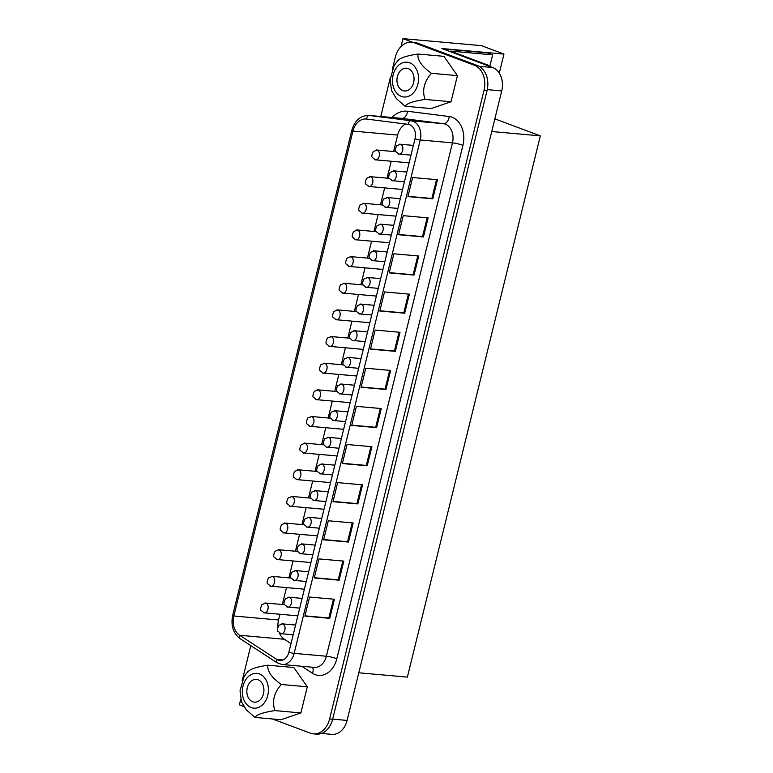 <?xml version="1.0" encoding="UTF-8"?>
<svg xmlns="http://www.w3.org/2000/svg" width="773" height="773" viewBox="0 0 773 773"><rect width="100%" height="100%" fill="white"/><g stroke="black" fill="none" stroke-linecap="round" stroke-linejoin="round"><path stroke-width="1.16" d="M263.39 612.67C267.835 614.651 270.337 604.544 265.728 603.133L261.989 604.534C260.327 608.119 260.115 610.148 261.361 610.622L264.124 612.834L297.827 615.849M267.912 583.973L270.666 586.185L304.378 589.2M269.932 586.021C274.386 588.011 276.889 577.895 272.28 576.484L268.54 577.885C266.869 581.47 266.656 583.509 267.902 583.982M276.483 559.372C280.928 561.362 283.43 551.255 278.821 549.845L275.082 551.236C273.41 554.821 273.207 556.86 274.454 557.333L277.207 559.536L310.92 562.551M283.024 532.723C287.479 534.713 289.981 524.606 285.363 523.195L281.623 524.587C279.961 528.181 279.749 530.21 280.995 530.684L283.759 532.887L317.471 535.902M289.566 506.083C294.02 508.064 296.523 497.957 291.914 496.546L288.174 497.947C286.503 501.532 286.3 503.561 287.537 504.035L290.3 506.247L324.013 509.252M296.117 479.434C300.562 481.415 303.064 471.308 298.455 469.897L294.716 471.298C293.054 474.883 292.841 476.912 294.088 477.395L296.842 479.598L330.554 482.613M302.658 452.785C307.113 454.775 309.615 444.659 305.006 443.248L301.257 444.649C299.595 448.234 299.383 450.273 300.629 450.746L303.393 452.949L337.105 455.964M309.21 426.136C313.654 428.126 316.157 418.019 311.548 416.608L307.809 418C306.137 421.585 305.934 423.623 307.181 424.097L309.934 426.3L343.647 429.315M315.751 399.496C320.206 401.477 322.699 391.37 318.089 389.959L314.35 391.351C312.688 394.945 312.476 396.974 313.722 397.448L316.486 399.651L350.188 402.665M322.293 372.847C326.747 374.828 329.25 364.721 324.641 363.31L320.901 364.711C319.23 368.296 319.017 370.325 320.264 370.798L323.027 373.011L356.74 376.016M326.815 344.149L329.569 346.362L363.281 349.377M328.844 346.198C333.289 348.179 335.791 338.072 331.182 336.661L327.443 338.062M335.385 319.549C339.84 321.539 342.342 311.422 337.724 310.012L333.984 311.413C332.322 314.998 332.11 317.036 333.356 317.51L336.12 319.713L369.832 322.728M339.907 290.861L342.661 293.064L376.374 296.078M341.927 292.899C346.381 294.89 348.884 284.783 344.275 283.372L340.535 284.764M348.478 266.26C352.923 268.241 355.425 258.134 350.816 256.723L347.077 258.114C345.415 261.709 345.202 263.738 346.449 264.211L349.212 266.414M353 237.562L355.754 239.775L389.466 242.78M355.02 239.611C359.474 241.591 361.977 231.485 357.368 230.074L353.628 231.475M360.16 204.816C358.498 208.41 358.295 210.44 359.542 210.923L362.295 213.126L396.008 216.14M361.571 212.962C366.016 214.942 368.518 204.835 363.909 203.425L360.17 204.826M368.112 186.312C372.567 188.303 375.069 178.186 370.451 176.775L366.711 178.177C365.049 181.761 364.837 183.8 366.083 184.274L368.847 186.477L402.559 189.491M374.654 159.663C379.108 161.654 381.611 151.547 377.002 150.136L373.262 151.527C371.591 155.112 371.388 157.151 372.625 157.624L375.388 159.827L409.101 162.842M280.27 633.522C284.735 635.503 287.208 625.396 282.609 623.995L278.879 625.367C277.207 628.99 276.985 631.019 278.212 631.435L280.995 633.686M398.085 153.875C402.53 155.856 405.033 145.749 400.424 144.338L396.684 145.739C395.013 149.324 394.81 151.353 396.056 151.837L398.81 154.04L410.994 155.131M330.583 418.251L333.356 420.512L345.541 421.604M332.632 420.348C337.096 422.329 339.569 412.222 334.97 410.811L331.24 412.193C329.569 415.816 329.346 417.835 330.573 418.261M326.08 446.997C330.554 448.978 333.018 438.871 328.428 437.46L324.699 438.842C323.027 442.465 322.805 444.485 324.032 444.9L326.08 446.997L338.999 448.253M319.539 473.646C324.003 475.627 326.477 465.52 321.877 464.109L318.157 465.491C316.476 469.114 316.263 471.134 317.49 471.549L320.273 473.81L332.448 474.893M312.997 500.286C317.461 502.266 319.935 492.159 315.336 490.758L311.606 492.13C309.934 495.754 309.712 497.783 310.939 498.199L313.722 500.45L325.906 501.542M306.446 526.935C310.91 528.916 313.384 518.809 308.794 517.398L305.064 518.78C303.393 522.403 303.171 524.432 304.398 524.848L307.181 527.099L319.365 528.191M299.905 553.584C304.369 555.565 306.842 545.458 302.243 544.047L298.513 545.429C296.842 549.052 296.619 551.072 297.856 551.497L299.905 553.584L312.814 554.84M293.363 580.233C297.827 582.214 300.301 572.107 295.701 570.696L291.972 572.078C290.3 575.701 290.078 577.721 291.305 578.136L294.088 580.397L306.272 581.489M391.534 180.524C395.989 182.505 398.491 172.398 393.882 170.988L390.143 172.389C388.471 175.973 388.259 178.003 389.505 178.476L392.269 180.689L404.453 181.781M384.993 207.174C389.437 209.154 391.94 199.048 387.331 197.637L383.592 199.028C381.93 202.623 381.717 204.652 382.964 205.125L385.717 207.328M378.441 233.813C382.896 235.804 385.398 225.697 380.789 224.286L377.05 225.677C375.378 229.272 375.176 231.301 376.412 231.774L379.176 233.977L391.36 235.069M371.9 260.462C376.354 262.453 378.857 252.336 374.238 250.925L370.499 252.327C368.837 255.911 368.624 257.95 369.871 258.424L372.634 260.627L384.809 261.718M363.329 285.063L366.083 287.276L378.268 288.368M365.358 287.112C369.803 289.092 372.306 278.985 367.697 277.575L363.957 278.976C362.286 282.56 362.083 284.59 363.329 285.073M358.807 313.761C363.262 315.742 365.764 305.635 361.155 304.224L357.416 305.625C355.744 309.21 355.532 311.239 356.778 311.712L359.542 313.925L371.726 315.017M352.266 340.41C356.711 342.391 359.213 332.284 354.604 330.873L350.865 332.264C349.203 335.859 348.99 337.888 350.237 338.361L352.266 340.41L365.175 341.656M345.724 367.049C350.169 369.04 352.672 358.933 348.063 357.522L344.323 358.914C342.652 362.508 342.449 364.537 343.695 365.011L346.449 367.214L358.633 368.306M286.812 606.882C291.276 608.863 293.75 598.756 289.16 597.345L285.43 598.717C283.759 602.351 283.536 604.37 284.764 604.786L287.546 607.047L299.731 608.129M337.154 391.66L339.907 393.863L352.092 394.955M339.173 393.699C343.627 395.689 346.13 385.572 341.521 384.162L337.772 385.563C336.11 389.148 335.897 391.186 337.144 391.66M278.106 660.103A11.431 8.522 -84.9 0 0 279.797 660.48A11.431 8.522 -84.9 0 0 288.918 652.132L415.024 138.744A11.431 8.522 -84.9 0 0 408.163 124.347L366.47 119.052A16.513 12.31 -84.9 0 0 366.131 119.013A16.513 12.31 -84.9 0 0 352.952 131.081L233.842 616.004A16.513 12.31 -84.9 0 0 239.678 635.271L276.744 659.408A11.431 8.522 -84.9 0 0 278.106 660.103M408.202 68.594A11.431 8.522 -84.9 0 0 406.511 68.208A11.431 8.522 -84.9 0 0 397.158 77.687A11.431 8.522 -84.9 0 0 402.801 90.596A11.431 8.522 -84.9 0 0 404.482 90.982A11.431 8.522 -84.9 0 0 413.845 81.503A11.431 8.522 -84.9 0 0 408.202 68.594M398.095 60.845C399.496 58.11 406.125 55.84 417.971 54.023C417.246 59.975 421.729 66.401 431.44 73.309C424.097 81.552 421.961 90.257 425.024 99.427C413.207 101.224 406.579 103.505 405.149 106.249L396.462 98.722L391.553 90.547L390.162 79.522L394.153 65.531L398.308 59.946M401.371 96.393A17.46 13.015 95.1 0 1 393.109 74.962A17.46 13.015 95.1 0 1 409.622 62.787A17.46 13.015 95.1 0 1 417.884 84.228A17.46 13.015 95.1 0 1 401.371 96.393M258.085 679.767A11.431 8.522 -84.9 0 0 256.394 679.38A11.431 8.522 -84.9 0 0 247.041 688.869A11.431 8.522 -84.9 0 0 252.674 701.768A11.431 8.522 -84.9 0 0 254.365 702.155A11.431 8.522 -84.9 0 0 263.719 692.676A11.431 8.522 -84.9 0 0 258.085 679.767M267.854 665.195C267.129 671.148 271.613 677.583 281.314 684.482C273.98 692.724 271.835 701.43 274.908 710.6C263.091 712.406 256.462 714.677 255.022 717.421L281.005 719.74L300.89 712.919L307.296 686.801L293.837 667.514L267.854 665.195C256.008 667.012 249.379 669.292 247.978 672.027M251.254 707.575A17.46 13.015 -84.9 0 0 267.767 695.4A17.46 13.015 -84.9 0 0 259.506 673.969A17.46 13.015 -84.9 0 0 242.993 686.134A17.46 13.015 -84.9 0 0 251.254 707.575M488.42 65.927L488.565 65.328L450.485 51.095L492.652 54.854L487.348 52.873L442.9 48.912M489.802 66.439L492.652 54.854M243.853 706.503L239.369 704.831L240.751 699.188M272.386 718.967L310.379 733.171A20.32 15.151 -84.9 0 0 313.374 733.857A20.32 15.151 -84.9 0 0 329.598 719.006L484.043 90.228A20.32 15.151 -84.9 0 0 474.429 65.28L414.589 42.911A20.32 15.151 -84.9 0 0 411.594 42.225A20.32 15.151 -84.9 0 0 395.37 57.076L392.298 69.57M390.317 77.629L380.77 116.491M250.8 645.639L242.181 680.742M401.071 46.486L402.994 38.65L412.879 42.341M499.271 73.116L503.948 54.071L481.415 45.646L402.994 38.65M503.948 54.071L441.885 48.535L492.71 67.531L479.115 66.314M321.52 733.422L331.888 734.35A19.054 14.204 -84.9 0 0 347.096 720.426L501.725 90.914A19.054 14.204 -84.9 0 0 492.71 67.531M405.612 124.028A16.513 12.31 -84.9 0 0 397.641 135.072L393.602 151.508M391.215 161.248L387.06 178.157M384.664 187.897L380.509 204.806M378.123 214.536L373.968 231.456M371.571 241.186L367.417 258.105M365.03 267.835L360.875 284.744M358.488 294.484L354.334 311.393M351.937 321.133L347.782 338.043M345.396 347.773L341.241 364.692M338.854 374.422L334.699 391.341M332.303 401.071L328.148 417.98M325.762 427.72L321.607 444.63M319.21 454.369L315.055 471.279M312.669 481.009L308.514 497.928M306.127 507.658L301.972 524.577M299.576 534.307L295.421 551.217M293.035 560.956L288.88 577.866M286.483 587.596L282.338 604.515M279.942 614.245L278.531 619.994A16.513 12.31 -84.9 0 0 277.951 626.719M279.411 633.029A16.513 12.31 -84.9 0 0 284.367 639.261L291.015 643.59M405.149 106.249L431.131 108.568L451.007 101.746L457.423 75.628L443.953 56.342L417.971 54.023M313.374 733.857L316.408 734.128A20.32 15.151 -84.9 0 0 332.632 719.277L487.077 90.499A20.32 15.151 -84.9 0 0 477.463 65.55L417.623 43.182A20.32 15.151 -84.9 0 0 414.628 42.496L411.594 42.225M385.949 389.495L390.636 370.431L365.774 368.209L361.088 387.273L385.949 389.495L385.051 389.157L389.669 370.344M395.322 351.357L399.999 332.293L375.137 330.071L370.46 349.135L395.322 351.357L394.414 351.019L399.042 332.206M404.685 313.22L409.371 294.155L384.51 291.933L379.823 310.997L404.685 313.22L403.786 312.881L408.405 294.069M414.057 275.082L418.734 256.018L393.872 253.795L389.186 272.869L414.057 275.082L413.149 274.744L417.778 255.931M423.42 236.944L428.107 217.88L403.245 215.657L398.559 234.731L423.42 236.944L422.522 236.606L427.14 217.793M304.881 616.1L329.742 618.323L334.429 599.249L309.567 597.036L304.881 616.1M314.253 577.962L339.115 580.185L343.801 561.111L318.93 558.898L314.253 577.962M323.616 539.825L348.478 542.047L353.164 522.973L328.303 520.76L323.616 539.825M332.989 501.687L357.851 503.909L362.537 484.835L337.666 482.623L332.989 501.687M351.725 425.411L376.586 427.633L381.263 408.559L356.401 406.347L351.725 425.411M342.352 463.549L367.214 465.771L371.9 446.697L347.038 444.485L342.352 463.549M432.783 198.806L437.47 179.742L412.608 177.519L407.922 196.593L432.783 198.806L431.885 198.468L436.513 179.655M358.798 672.79L407.381 677.119L540.327 135.864L491.744 131.526M494.855 118.868L540.327 135.864M255.022 717.421L246.345 709.894L241.437 701.72L240.045 690.695L244.036 676.713L248.191 671.119M274.908 710.6L300.89 712.919M281.314 684.482L307.296 686.801M425.024 99.427L451.007 101.746M431.44 73.309L457.423 75.628M488.565 65.328L486.275 65.125M407.989 196.342L431.885 198.468M342.42 463.298L366.315 465.433L370.934 446.62M366.315 465.433L367.214 465.771M351.783 425.16L375.678 427.295L380.306 408.482M375.678 427.295L376.586 427.633M333.047 501.435L356.952 503.571L361.571 484.748M356.952 503.571L357.851 503.909M323.684 539.573L347.579 541.709L352.198 522.886M347.579 541.709L348.478 542.047M314.311 577.711L338.216 579.847L342.835 561.024M338.216 579.847L339.115 580.185M304.949 615.849L328.844 617.985L333.472 599.162M328.844 617.985L329.742 618.323M398.617 234.48L422.522 236.606M389.254 272.618L413.149 274.744M379.881 310.756L403.786 312.881M370.518 348.884L394.414 351.019M361.146 387.022L385.051 389.157M366.47 119.052A3.807 2.541 -82.8 0 1 369.417 115.486L401.631 118.366A20.32 15.151 -84.9 0 0 401.216 118.317L369.001 115.448A20.32 15.151 95.1 0 1 369.417 115.486L411.11 120.791A15.238 11.363 95.1 0 1 413.043 121.274A15.238 11.363 95.1 0 1 420.251 139.981L294.155 653.369A15.238 11.363 95.1 0 1 281.981 664.509L277.188 662.828A3.807 2.358 -56.9 0 1 276.744 659.408L282.986 659.968M336.835 658.712A7.624 1.024 13.8 0 0 326.361 656.238L452.466 142.85A15.238 11.363 -84.9 0 0 445.258 124.144A15.238 11.363 -84.9 0 0 443.325 123.661L401.631 118.366A7.624 5.073 97.2 0 0 407.526 111.244L449.219 116.539A22.861 17.045 95.1 0 1 462.93 145.324L336.835 658.712A22.861 17.045 95.1 0 1 315.21 674.655A22.861 17.045 95.1 0 1 312.476 673.264L301.721 666.268M281.981 664.509L314.196 667.379A15.238 11.363 -84.9 0 0 326.361 656.238L294.155 653.369A3.807 0.512 -166.2 0 1 288.918 652.132M408.163 124.347A3.807 2.541 97.2 0 1 411.11 120.791L443.325 123.661A7.624 5.073 97.2 0 0 449.219 116.539M392.027 117.496A27.944 20.832 95.1 0 1 407.526 111.244M414.589 42.911L417.623 43.182M329.598 719.006L332.632 719.277M484.043 90.228L487.077 90.499M474.429 65.28L477.463 65.55M415.024 138.744A3.807 0.512 -166.2 0 0 420.251 139.981L452.466 142.85A7.624 1.024 -166.2 0 1 462.93 145.324M312.476 673.264A7.624 4.725 123.1 0 0 312.389 667.215M397.641 135.072L352.952 131.081A3.807 0.512 -166.2 0 1 351.783 130.395C354.807 120.404 360.547 115.419 369.001 115.448M278.531 619.994L233.842 616.004A3.807 0.512 -166.2 0 1 232.673 615.318L351.783 130.395M284.367 639.261L239.678 635.271A3.807 2.358 123.1 0 0 240.132 638.691C233.195 633.358 230.702 625.56 232.673 615.318M501.725 90.914L487.27 89.629M347.096 720.426L332.67 719.141M349.203 266.424L382.915 269.429M280.995 633.696L293.18 634.778M385.717 207.338L397.902 208.42M277.188 662.828L240.132 638.691M340.787 383.997L354.478 385.225M288.426 597.181L302.117 598.399M347.328 357.348L361.02 358.575M353.879 330.709L367.571 331.926M360.421 304.06L374.113 305.277M366.962 277.41L380.654 278.628M373.514 250.761L387.205 251.988M380.055 224.112L393.747 225.339M386.606 197.473L400.298 198.69M393.148 170.823L406.84 172.041M294.967 570.532L308.659 571.749M301.518 543.883L315.21 545.1M308.06 517.234L321.752 518.461M314.601 490.584L328.293 491.812M321.153 463.945L334.844 465.162M327.694 437.296L341.386 438.513M334.245 410.647L347.937 411.864M399.689 144.174L413.381 145.392M281.884 623.821L295.576 625.048M376.267 149.962L396.008 151.73M369.726 176.611L389.457 178.37M363.175 203.26L382.915 205.019M356.633 229.91L376.364 231.668M353.619 231.465C351.957 235.06 351.744 237.089 352.99 237.562M350.092 256.559L369.823 258.317M343.541 283.198L363.281 284.966M340.526 284.764C338.864 288.348 338.661 290.387 339.898 290.861M336.999 309.847L356.73 311.606M330.448 336.497L350.188 338.255M327.433 338.052C325.771 341.647 325.568 343.676 326.815 344.159M323.906 363.146L343.647 364.904M317.365 389.795L337.096 391.553M310.814 416.434L330.554 418.203M304.272 443.084L324.003 444.842M297.731 469.733L317.461 471.491M291.179 496.382L310.92 498.141M284.638 523.021L304.369 524.79M278.087 549.671L297.827 551.439M271.545 576.32L291.276 578.078M265.004 602.969L284.735 604.728"/></g></svg>
